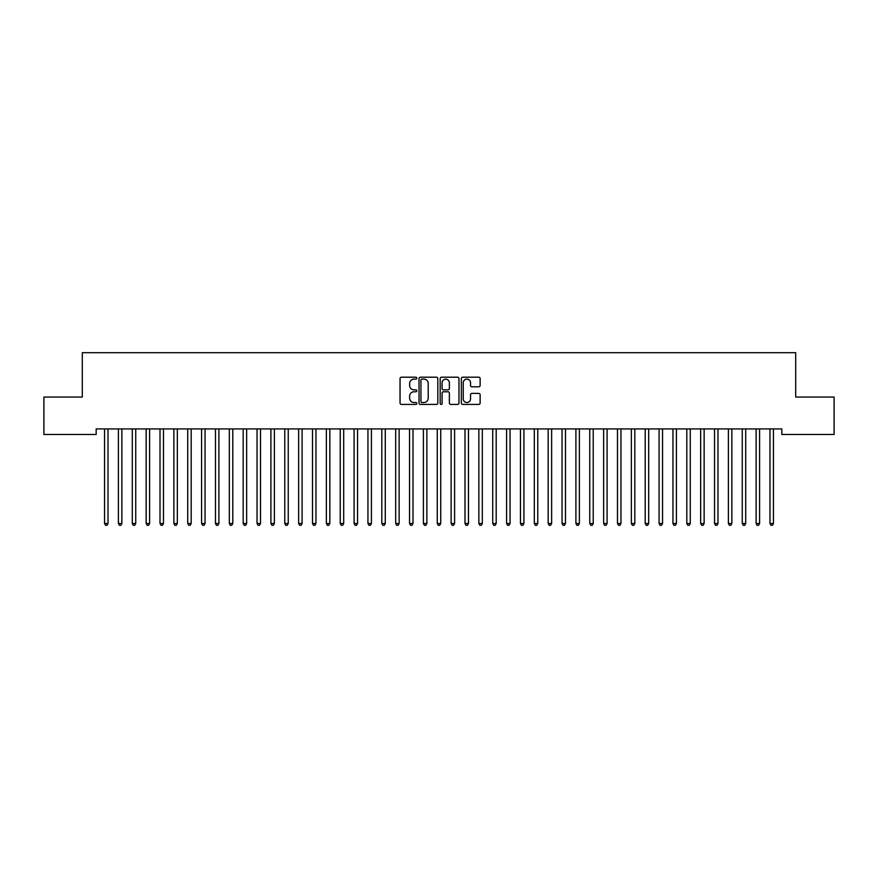 <?xml version="1.0" encoding="UTF-8"?>
<svg xmlns="http://www.w3.org/2000/svg" width="878" height="878" viewBox="0 0 878 878"><rect width="100%" height="100%" fill="white"/><g stroke="black" fill="none" stroke-linecap="round" stroke-linejoin="round"><path stroke-width="1.32" d="M416.82 378.155A0.955 0.955 0 0 0 415.865 377.2L401.411 377.2A1.361 1.361 0 0 0 400.05 378.561L400.05 403.057A1.361 1.361 0 0 0 401.411 404.418L415.865 404.418A0.955 0.955 0 0 0 416.82 403.463A0.955 0.955 0 0 0 415.865 402.519L413.999 402.519A4.357 4.357 0 0 1 409.642 398.162L409.642 396.121A4.357 4.357 0 0 1 413.999 391.764L415.865 391.764A0.955 0.955 0 0 0 416.82 390.809A0.955 0.955 0 0 0 415.865 389.854L413.999 389.854A4.357 4.357 0 0 1 409.642 385.508L409.642 383.466A4.357 4.357 0 0 1 413.999 379.109L415.865 379.109A0.955 0.955 0 0 0 416.82 378.155M478.773 386.803A1.361 1.361 0 0 0 480.134 385.442L480.134 378.561A1.361 1.361 0 0 0 478.773 377.2L462.706 377.2A1.361 1.361 0 0 0 461.345 378.561L461.345 403.057A1.361 1.361 0 0 0 462.706 404.418L478.773 404.418A1.361 1.361 0 0 0 480.134 403.057L480.134 394.76A1.361 1.361 0 0 0 478.773 393.399L471.892 393.399A1.361 1.361 0 0 0 470.531 394.76L470.531 398.875A3.644 3.644 0 0 1 466.898 402.519A3.644 3.644 0 0 1 463.255 398.875L463.255 382.753A3.644 3.644 0 0 1 466.898 379.109A3.644 3.644 0 0 1 470.531 382.753L470.531 385.442A1.361 1.361 0 0 0 471.892 386.803L478.773 386.803M781.837 428.936L96.163 428.936L96.163 434.478L43.9 434.478L43.9 397.054L82.302 397.054L82.302 352.693L795.698 352.693L795.698 397.054L834.1 397.054L834.1 434.478L781.837 434.478L781.837 428.936M437.815 378.561A1.361 1.361 0 0 0 436.454 377.2L420.386 377.2A1.361 1.361 0 0 0 419.025 378.561L419.025 403.057A1.361 1.361 0 0 0 420.386 404.418L436.454 404.418A1.361 1.361 0 0 0 437.815 403.057L437.815 378.561M441.546 377.2L457.614 377.2A1.361 1.361 0 0 1 458.974 378.561L458.974 403.057A1.361 1.361 0 0 1 457.614 404.418L450.732 404.418A1.361 1.361 0 0 1 449.371 403.057L449.371 393.124A1.361 1.361 0 0 0 448.01 391.764L443.456 391.764A1.361 1.361 0 0 0 442.095 393.124L442.095 403.463A0.955 0.955 0 0 1 441.14 404.418A0.955 0.955 0 0 1 440.185 403.463L440.185 378.561A1.361 1.361 0 0 1 441.546 377.2M421.89 379.109A0.955 0.955 0 0 0 420.935 380.064L420.935 401.564A0.955 0.955 0 0 0 421.89 402.519L423.865 402.519A4.357 4.357 0 0 0 428.212 398.162L428.212 383.466A4.357 4.357 0 0 0 423.865 379.109L421.89 379.109M449.371 382.819A3.644 3.644 0 0 0 445.739 379.175A3.644 3.644 0 0 0 442.095 382.819L442.095 388.493A1.361 1.361 0 0 0 443.456 389.854L448.01 389.854A1.361 1.361 0 0 0 449.371 388.493L449.371 382.819M104.449 429.133A1.383 1.383 -179.6 0 1 104.548 429.66A1.383 1.383 179.6 0 0 104.449 429.133L104.372 428.936M108.203 428.936L108.115 429.133A1.383 1.383 179.6 0 0 108.016 429.66L108.016 523.507L104.548 523.507L104.548 429.66M108.016 523.507L106.973 525.307L105.59 525.307L104.548 523.507M118.31 429.133A1.383 1.383 -179.6 0 1 118.409 429.66A1.383 1.383 179.6 0 0 118.31 429.133L118.234 428.936M132.172 429.133A1.383 1.383 -179.6 0 1 132.282 429.66A1.383 1.383 179.6 0 0 132.172 429.133L132.095 428.936M122.064 428.936L121.976 429.133A1.383 1.383 179.6 0 0 121.877 429.66L121.877 523.507L118.409 523.507L118.409 429.66M121.877 523.507L120.846 525.307L119.452 525.307L118.409 523.507M135.925 428.936L135.849 429.133A1.383 1.383 179.6 0 0 135.739 429.66L135.739 523.507L132.282 523.507L132.282 429.66M135.739 523.507L134.707 525.307L133.313 525.307L132.282 523.507M146.044 429.133A1.383 1.383 -179.6 0 1 146.143 429.66A1.383 1.383 179.6 0 0 146.044 429.133L145.957 428.936M159.906 429.133A1.383 1.383 -179.6 0 1 160.005 429.66A1.383 1.383 179.6 0 0 159.906 429.133L159.818 428.936M149.787 428.936L149.71 429.133A1.383 1.383 179.6 0 0 149.611 429.66L149.611 523.507L146.143 523.507L146.143 429.66M149.611 523.507L148.569 525.307L147.186 525.307L146.143 523.507M163.648 428.936L163.571 429.133A1.383 1.383 179.6 0 0 163.473 429.66L163.473 523.507L160.005 523.507L160.005 429.66M163.473 523.507L162.43 525.307L161.047 525.307L160.005 523.507M173.767 429.133A1.383 1.383 -179.6 0 1 173.866 429.66A1.383 1.383 179.6 0 0 173.767 429.133L173.69 428.936M177.51 428.936L177.433 429.133A1.383 1.383 179.6 0 0 177.334 429.66L177.334 523.507L173.866 523.507L173.866 429.66M177.334 523.507L176.291 525.307L174.909 525.307L173.866 523.507M187.629 429.133A1.383 1.383 -179.6 0 1 187.727 429.66A1.383 1.383 179.6 0 0 187.629 429.133L187.552 428.936M191.382 428.936L191.294 429.133A1.383 1.383 179.6 0 0 191.195 429.66L191.195 523.507L187.727 523.507L187.727 429.66M191.195 523.507L190.153 525.307L188.77 525.307L187.727 523.507M201.49 429.133A1.383 1.383 -179.6 0 1 201.589 429.66A1.383 1.383 179.6 0 0 201.49 429.133L201.413 428.936M205.243 428.936L205.156 429.133A1.383 1.383 179.6 0 0 205.057 429.66L205.057 523.507L201.589 523.507L201.589 429.66M205.057 523.507L204.014 525.307L202.631 525.307L201.589 523.507M215.351 429.133A1.383 1.383 -179.6 0 1 215.461 429.66A1.383 1.383 179.6 0 0 215.351 429.133L215.275 428.936M219.105 428.936L219.028 429.133A1.383 1.383 179.6 0 0 218.918 429.66L218.918 523.507L215.461 523.507L215.461 429.66M218.918 523.507L217.887 525.307L216.493 525.307L215.461 523.507M229.224 429.133A1.383 1.383 -179.6 0 1 229.323 429.66A1.383 1.383 179.6 0 0 229.224 429.133L229.136 428.936M232.966 428.936L232.889 429.133A1.383 1.383 179.6 0 0 232.791 429.66L232.791 523.507L229.323 523.507L229.323 429.66M232.791 523.507L231.748 525.307L230.354 525.307L229.323 523.507M243.085 429.133A1.383 1.383 -179.6 0 1 243.184 429.66A1.383 1.383 179.6 0 0 243.085 429.133L242.997 428.936M246.828 428.936L246.751 429.133A1.383 1.383 179.6 0 0 246.652 429.66L246.652 523.507L243.184 523.507L243.184 429.66M246.652 523.507L245.61 525.307L244.227 525.307L243.184 523.507M256.947 429.133A1.383 1.383 -179.6 0 1 257.045 429.66A1.383 1.383 179.6 0 0 256.947 429.133L256.859 428.936M260.689 428.936L260.612 429.133A1.383 1.383 179.6 0 0 260.514 429.66L260.514 523.507L257.045 523.507L257.045 429.66M260.514 523.507L259.471 525.307L258.088 525.307L257.045 523.507M270.808 429.133A1.383 1.383 -179.6 0 1 270.907 429.66A1.383 1.383 179.6 0 0 270.808 429.133L270.731 428.936M274.562 428.936L274.474 429.133A1.383 1.383 179.6 0 0 274.375 429.66L274.375 523.507L270.907 523.507L270.907 429.66M274.375 523.507L273.332 525.307L271.95 525.307L270.907 523.507M284.67 429.133A1.383 1.383 -179.6 0 1 284.768 429.66A1.383 1.383 179.6 0 0 284.67 429.133L284.593 428.936M288.423 428.936L288.335 429.133A1.383 1.383 179.6 0 0 288.236 429.66L288.236 523.507L284.768 523.507L284.768 429.66M288.236 523.507L287.194 525.307L285.811 525.307L284.768 523.507M298.531 429.133A1.383 1.383 -179.6 0 1 298.641 429.66A1.383 1.383 179.6 0 0 298.531 429.133L298.454 428.936M302.284 428.936L302.197 429.133A1.383 1.383 179.6 0 0 302.098 429.66L302.098 523.507L298.641 523.507L298.641 429.66M302.098 523.507L301.066 525.307L299.672 525.307L298.641 523.507M312.403 429.133A1.383 1.383 -179.6 0 1 312.502 429.66A1.383 1.383 179.6 0 0 312.403 429.133L312.316 428.936M316.146 428.936L316.069 429.133A1.383 1.383 179.6 0 0 315.959 429.66L315.959 523.507L312.502 523.507L312.502 429.66M315.959 523.507L314.928 525.307L313.534 525.307L312.502 523.507M326.265 429.133A1.383 1.383 -179.6 0 1 326.364 429.66A1.383 1.383 179.6 0 0 326.265 429.133L326.177 428.936M330.007 428.936L329.93 429.133A1.383 1.383 179.6 0 0 329.832 429.66L329.832 523.507L326.364 523.507L326.364 429.66M329.832 523.507L328.789 525.307L327.406 525.307L326.364 523.507M340.126 429.133A1.383 1.383 -179.6 0 1 340.225 429.66A1.383 1.383 179.6 0 0 340.126 429.133L340.038 428.936M343.869 428.936L343.792 429.133A1.383 1.383 179.6 0 0 343.693 429.66L343.693 523.507L340.225 523.507L340.225 429.66M343.693 523.507L342.65 525.307L341.268 525.307L340.225 523.507M353.988 429.133A1.383 1.383 -179.6 0 1 354.086 429.66A1.383 1.383 179.6 0 0 353.988 429.133L353.911 428.936M357.741 428.936L357.653 429.133A1.383 1.383 179.6 0 0 357.555 429.66L357.555 523.507L354.086 523.507L354.086 429.66M357.555 523.507L356.512 525.307L355.129 525.307L354.086 523.507M367.849 429.133A1.383 1.383 -179.6 0 1 367.948 429.66A1.383 1.383 179.6 0 0 367.849 429.133L367.772 428.936M371.603 428.936L371.515 429.133A1.383 1.383 179.6 0 0 371.416 429.66L371.416 523.507L367.948 523.507L367.948 429.66M371.416 523.507L370.373 525.307L368.99 525.307L367.948 523.507M381.71 429.133A1.383 1.383 -179.6 0 1 381.809 429.66A1.383 1.383 179.6 0 0 381.71 429.133L381.634 428.936M385.464 428.936L385.376 429.133A1.383 1.383 179.6 0 0 385.277 429.66L385.277 523.507L381.809 523.507L381.809 429.66M385.277 523.507L384.246 525.307L382.852 525.307L381.809 523.507M395.572 429.133A1.383 1.383 -179.6 0 1 395.682 429.66A1.383 1.383 179.6 0 0 395.572 429.133L395.495 428.936M399.325 428.936L399.249 429.133A1.383 1.383 179.6 0 0 399.139 429.66L399.139 523.507L395.682 523.507L395.682 429.66M399.139 523.507L398.107 525.307L396.713 525.307L395.682 523.507M409.444 429.133A1.383 1.383 -179.6 0 1 409.543 429.66A1.383 1.383 179.6 0 0 409.444 429.133L409.357 428.936M413.187 428.936L413.11 429.133A1.383 1.383 179.6 0 0 413.011 429.66L413.011 523.507L409.543 523.507L409.543 429.66M413.011 523.507L411.969 525.307L410.586 525.307L409.543 523.507M423.306 429.133A1.383 1.383 -179.6 0 1 423.405 429.66A1.383 1.383 179.6 0 0 423.306 429.133L423.218 428.936M427.048 428.936L426.971 429.133A1.383 1.383 179.6 0 0 426.873 429.66L426.873 523.507L423.405 523.507L423.405 429.66M426.873 523.507L425.83 525.307L424.447 525.307L423.405 523.507M437.167 429.133A1.383 1.383 -179.6 0 1 437.266 429.66A1.383 1.383 179.6 0 0 437.167 429.133L437.09 428.936M440.91 428.936L440.833 429.133A1.383 1.383 179.6 0 0 440.734 429.66L440.734 523.507L437.266 523.507L437.266 429.66M440.734 523.507L439.691 525.307L438.309 525.307L437.266 523.507M451.029 429.133A1.383 1.383 -179.6 0 1 451.127 429.66A1.383 1.383 179.6 0 0 451.029 429.133L450.952 428.936M454.782 428.936L454.694 429.133A1.383 1.383 179.6 0 0 454.595 429.66L454.595 523.507L451.127 523.507L451.127 429.66M454.595 523.507L453.553 525.307L452.17 525.307L451.127 523.507M464.89 429.133A1.383 1.383 -179.6 0 1 464.989 429.66A1.383 1.383 179.6 0 0 464.89 429.133L464.813 428.936M468.643 428.936L468.556 429.133A1.383 1.383 179.6 0 0 468.457 429.66L468.457 523.507L464.989 523.507L464.989 429.66M468.457 523.507L467.414 525.307L466.031 525.307L464.989 523.507M478.751 429.133A1.383 1.383 -179.6 0 1 478.861 429.66A1.383 1.383 179.6 0 0 478.751 429.133L478.675 428.936M482.505 428.936L482.428 429.133A1.383 1.383 179.6 0 0 482.318 429.66L482.318 523.507L478.861 523.507L478.861 429.66M482.318 523.507L481.287 525.307L479.893 525.307L478.861 523.507M492.624 429.133A1.383 1.383 -179.6 0 1 492.723 429.66A1.383 1.383 179.6 0 0 492.624 429.133L492.536 428.936M496.366 428.936L496.289 429.133A1.383 1.383 179.6 0 0 496.191 429.66L496.191 523.507L492.723 523.507L492.723 429.66M496.191 523.507L495.148 525.307L493.754 525.307L492.723 523.507M506.485 429.133A1.383 1.383 -179.6 0 1 506.584 429.66A1.383 1.383 179.6 0 0 506.485 429.133L506.397 428.936M510.228 428.936L510.151 429.133A1.383 1.383 179.6 0 0 510.052 429.66L510.052 523.507L506.584 523.507L506.584 429.66M510.052 523.507L509.01 525.307L507.627 525.307L506.584 523.507M520.347 429.133A1.383 1.383 -179.6 0 1 520.445 429.66A1.383 1.383 179.6 0 0 520.347 429.133L520.259 428.936M524.089 428.936L524.012 429.133A1.383 1.383 179.6 0 0 523.914 429.66L523.914 523.507L520.445 523.507L520.445 429.66M523.914 523.507L522.871 525.307L521.488 525.307L520.445 523.507M534.208 429.133A1.383 1.383 -179.6 0 1 534.307 429.66A1.383 1.383 179.6 0 0 534.208 429.133L534.131 428.936M537.962 428.936L537.874 429.133A1.383 1.383 179.6 0 0 537.775 429.66L537.775 523.507L534.307 523.507L534.307 429.66M537.775 523.507L536.732 525.307L535.35 525.307L534.307 523.507M548.07 429.133A1.383 1.383 -179.6 0 1 548.168 429.66A1.383 1.383 179.6 0 0 548.07 429.133L547.993 428.936M551.823 428.936L551.735 429.133A1.383 1.383 179.6 0 0 551.636 429.66L551.636 523.507L548.168 523.507L548.168 429.66M551.636 523.507L550.594 525.307L549.211 525.307L548.168 523.507M561.931 429.133A1.383 1.383 -179.6 0 1 562.041 429.66A1.383 1.383 179.6 0 0 561.931 429.133L561.854 428.936M565.684 428.936L565.597 429.133A1.383 1.383 179.6 0 0 565.498 429.66L565.498 523.507L562.041 523.507L562.041 429.66M565.498 523.507L564.466 525.307L563.072 525.307L562.041 523.507M575.803 429.133A1.383 1.383 -179.6 0 1 575.902 429.66A1.383 1.383 179.6 0 0 575.803 429.133L575.716 428.936M579.546 428.936L579.469 429.133A1.383 1.383 179.6 0 0 579.359 429.66L579.359 523.507L575.902 523.507L575.902 429.66M579.359 523.507L578.328 525.307L576.934 525.307L575.902 523.507M589.665 429.133A1.383 1.383 -179.6 0 1 589.764 429.66A1.383 1.383 179.6 0 0 589.665 429.133L589.577 428.936M593.407 428.936L593.33 429.133A1.383 1.383 179.6 0 0 593.232 429.66L593.232 523.507L589.764 523.507L589.764 429.66M593.232 523.507L592.189 525.307L590.806 525.307L589.764 523.507M603.526 429.133A1.383 1.383 -179.6 0 1 603.625 429.66A1.383 1.383 179.6 0 0 603.526 429.133L603.438 428.936M607.269 428.936L607.192 429.133A1.383 1.383 179.6 0 0 607.093 429.66L607.093 523.507L603.625 523.507L603.625 429.66M607.093 523.507L606.05 525.307L604.668 525.307L603.625 523.507M617.388 429.133A1.383 1.383 -179.6 0 1 617.486 429.66A1.383 1.383 179.6 0 0 617.388 429.133L617.311 428.936M621.141 428.936L621.053 429.133A1.383 1.383 179.6 0 0 620.955 429.66L620.955 523.507L617.486 523.507L617.486 429.66M620.955 523.507L619.912 525.307L618.529 525.307L617.486 523.507M631.249 429.133A1.383 1.383 -179.6 0 1 631.348 429.66A1.383 1.383 179.6 0 0 631.249 429.133L631.172 428.936M635.003 428.936L634.915 429.133A1.383 1.383 179.6 0 0 634.816 429.66L634.816 523.507L631.348 523.507L631.348 429.66M634.816 523.507L633.773 525.307L632.39 525.307L631.348 523.507M645.11 429.133A1.383 1.383 -179.6 0 1 645.209 429.66A1.383 1.383 179.6 0 0 645.11 429.133L645.034 428.936M648.864 428.936L648.776 429.133A1.383 1.383 179.6 0 0 648.677 429.66L648.677 523.507L645.209 523.507L645.209 429.66M648.677 523.507L647.646 525.307L646.252 525.307L645.209 523.507M658.972 429.133A1.383 1.383 -179.6 0 1 659.082 429.66A1.383 1.383 179.6 0 0 658.972 429.133L658.895 428.936M662.725 428.936L662.649 429.133A1.383 1.383 179.6 0 0 662.539 429.66L662.539 523.507L659.082 523.507L659.082 429.66M662.539 523.507L661.507 525.307L660.113 525.307L659.082 523.507M672.844 429.133A1.383 1.383 -179.6 0 1 672.943 429.66A1.383 1.383 179.6 0 0 672.844 429.133L672.757 428.936M676.587 428.936L676.51 429.133A1.383 1.383 179.6 0 0 676.411 429.66L676.411 523.507L672.943 523.507L672.943 429.66M676.411 523.507L675.369 525.307L673.986 525.307L672.943 523.507M686.706 429.133A1.383 1.383 -179.6 0 1 686.805 429.66A1.383 1.383 179.6 0 0 686.706 429.133L686.618 428.936M690.448 428.936L690.371 429.133A1.383 1.383 179.6 0 0 690.273 429.66L690.273 523.507L686.805 523.507L686.805 429.66M690.273 523.507L689.23 525.307L687.847 525.307L686.805 523.507M700.567 429.133A1.383 1.383 -179.6 0 1 700.666 429.66A1.383 1.383 179.6 0 0 700.567 429.133L700.49 428.936M704.31 428.936L704.233 429.133A1.383 1.383 179.6 0 0 704.134 429.66L704.134 523.507L700.666 523.507L700.666 429.66M704.134 523.507L703.091 525.307L701.709 525.307L700.666 523.507M714.429 429.133A1.383 1.383 -179.6 0 1 714.527 429.66A1.383 1.383 179.6 0 0 714.429 429.133L714.352 428.936M718.182 428.936L718.094 429.133A1.383 1.383 179.6 0 0 717.995 429.66L717.995 523.507L714.527 523.507L714.527 429.66M717.995 523.507L716.953 525.307L715.57 525.307L714.527 523.507M728.29 429.133A1.383 1.383 -179.6 0 1 728.389 429.66A1.383 1.383 179.6 0 0 728.29 429.133L728.213 428.936M732.043 428.936L731.956 429.133A1.383 1.383 179.6 0 0 731.857 429.66L731.857 523.507L728.389 523.507L728.389 429.66M731.857 523.507L730.814 525.307L729.431 525.307L728.389 523.507M742.151 429.133A1.383 1.383 -179.6 0 1 742.261 429.66A1.383 1.383 179.6 0 0 742.151 429.133L742.075 428.936M745.905 428.936L745.828 429.133A1.383 1.383 179.6 0 0 745.718 429.66L745.718 523.507L742.261 523.507L742.261 429.66M745.718 523.507L744.687 525.307L743.293 525.307L742.261 523.507M756.024 429.133A1.383 1.383 -179.6 0 1 756.123 429.66A1.383 1.383 179.6 0 0 756.024 429.133L755.936 428.936M759.766 428.936L759.689 429.133A1.383 1.383 179.6 0 0 759.591 429.66L759.591 523.507L756.123 523.507L756.123 429.66M759.591 523.507L758.548 525.307L757.154 525.307L756.123 523.507M769.885 429.133A1.383 1.383 -179.6 0 1 769.984 429.66A1.383 1.383 179.6 0 0 769.885 429.133L769.797 428.936M773.628 428.936L773.551 429.133A1.383 1.383 179.6 0 0 773.452 429.66L773.452 523.507L769.984 523.507L769.984 429.66M773.452 523.507L772.41 525.307L771.027 525.307L769.984 523.507"/></g></svg>
